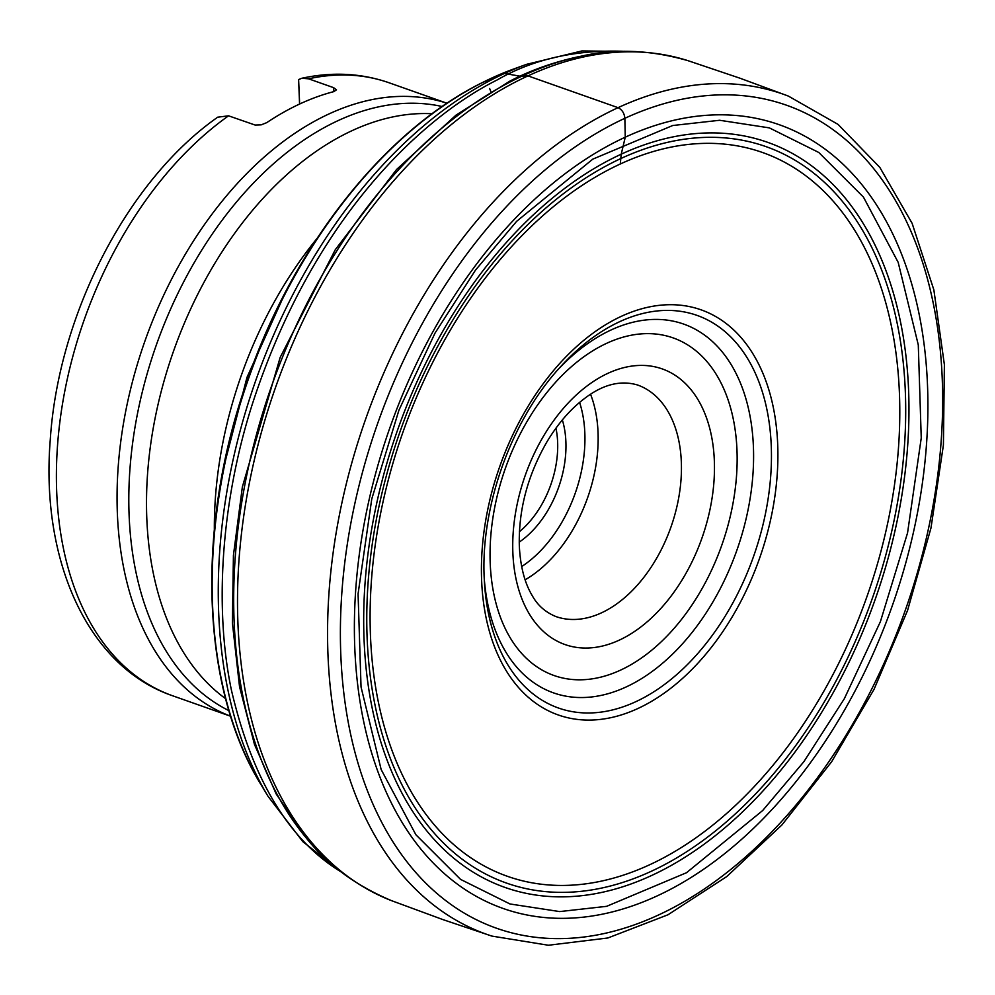 <?xml version="1.0" encoding="UTF-8"?>
<svg xmlns="http://www.w3.org/2000/svg" width="995" height="995" viewBox="0 0 995 995"><rect width="100%" height="100%" fill="white"/><g stroke="black" fill="none" stroke-linecap="round" stroke-linejoin="round"><path stroke-width="1.49" d="M299.57 104.052L298.612 79.575L301.833 78.257L308.587 78.816L333.623 87.659L336.497 89.799L333.885 91.602A325.042 208.502 109.4 0 0 266.747 122.646L261.2 124.848L255.118 125.047L228.551 115.818L217.706 117.186C127.323 180.481 58.245 314.893 50.247 440.064C40.509 560.098 87.659 666.725 172.608 695.766A325.042 208.502 109.4 0 1 56.74 492.823A325.042 208.502 109.4 0 1 228.551 115.818M298.612 79.575L299.644 104.015M562.349 419.927A85.931 55.123 -70.6 0 1 565.881 441.593A85.931 55.123 -70.6 0 1 519.216 542.126M519.402 531.703A80.085 51.379 109.4 0 0 557.623 441.954A80.085 51.379 109.4 0 0 555.956 428.161M489.639 88.53L491.244 92.585M620.283 164.001A383.722 246.138 -70.6 0 1 875.078 571.876A383.722 246.138 -70.6 0 1 422.912 810.154A383.722 246.138 -70.6 0 1 595.11 177.259A383.722 246.138 -70.6 0 1 620.283 164.001L621.228 154.175L625.258 137.186L624.86 118.305C624.325 113.169 622.062 109.624 618.044 107.671L527.972 75.881L520.099 76.192L504.477 73.456L491.754 78.058A428.833 275.068 -70.6 0 1 513.519 69.065L526.467 64.364A438.944 281.56 -70.6 0 0 504.477 73.456A438.944 281.56 -70.6 0 0 492.438 79.339A438.944 281.56 -70.6 0 0 268.078 796.373L302.816 841.633L345.203 875.015M301.97 78.232C332.305 71.652 361.322 73.157 388.995 82.747A325.042 208.502 109.4 0 0 308.587 78.816M230.641 716.213A325.042 208.502 -70.6 0 1 117.398 514.241A325.042 208.502 -70.6 0 1 220.679 202.955A325.042 208.502 -70.6 0 1 447.004 103.256L388.995 82.747M214.335 529.303A315.689 202.495 -70.6 0 1 316.982 238.514M432.116 113.741A315.689 202.495 109.4 0 0 173.453 351.372A315.689 202.495 109.4 0 0 225.641 698.714M481.642 580.856A214.796 137.783 -70.6 0 1 696.624 308.388A214.796 137.783 -70.6 0 1 710.853 647.994A214.796 137.783 -70.6 0 1 481.642 580.856M771.237 445.374A208.179 133.529 109.4 0 0 560.446 366.869C511.816 419.33 480.498 506.069 484.217 578.07L484.428 582.224A208.179 133.529 109.4 0 0 637.273 701.002A208.179 133.529 109.4 0 0 771.237 445.374M557.896 369.717A195.555 125.432 -70.6 0 1 753.389 446.183A195.555 125.432 -70.6 0 1 628.977 685.605A195.555 125.432 -70.6 0 1 484.242 578.443M484.217 578.045A208.179 133.529 109.4 0 0 484.428 582.224M490.236 563.779A179.013 114.835 109.4 0 0 681.264 619.736A179.013 114.835 109.4 0 0 669.411 336.696A179.013 114.835 109.4 0 0 490.236 563.779M512.885 553.307A146.153 93.754 -70.6 0 1 659.163 367.914A146.153 93.754 -70.6 0 1 668.851 598.99A146.153 93.754 -70.6 0 1 512.885 553.307M228.95 710.654A321.298 206.102 -70.6 0 1 129.151 516.281A321.298 206.102 -70.6 0 1 442.19 106.527M333.785 91.627L333.623 87.659M555.857 616.539A122.771 78.754 109.4 0 0 670.978 526.977A122.771 78.754 109.4 0 0 637.584 385.003C620.258 379.903 602.323 384.592 583.779 399.082C570.098 409.53 557.797 423.82 546.877 441.942C527.537 475.622 518.345 510.435 519.34 546.354C520.435 566.914 524.8 583.456 532.424 595.955C537.686 605.408 545.496 612.261 555.857 616.539M590.582 394.306A122.771 78.754 -70.6 0 1 598.032 432.24A122.771 78.754 -70.6 0 1 525.111 579.799M521.666 566.565A113.418 72.747 109.4 0 0 584.824 432.837A113.418 72.747 109.4 0 0 579.6 402.44M621.315 158.329A390.426 250.441 -70.6 0 1 880.625 573.108A390.426 250.441 -70.6 0 1 420.686 816.037A390.426 250.441 -70.6 0 1 595.221 172.123A390.426 250.441 -70.6 0 1 621.315 158.329M620.407 154.561A395.015 253.377 -70.6 0 1 621.228 154.175A395.015 253.377 -70.6 0 1 883.709 573.443A395.015 253.377 -70.6 0 1 418.572 820.079A395.015 253.377 -70.6 0 1 594.015 168.603A395.015 253.377 -70.6 0 1 620.407 154.561M592.809 159.138L672.695 125.519L719.646 120.271L769.359 127.882L818.773 152.471L863.461 197.122L898.174 262.332L918.285 344.904L921.246 437.987L907.552 532.922L880.388 621.676L844.32 698.739L803.873 761.685L762.655 810.552L686.513 872.714L606.627 906.333L559.688 911.582L509.975 903.97L460.548 879.381L415.873 834.73L381.147 769.521L361.036 686.96L358.076 593.866L371.769 498.93L398.933 410.189L435.014 333.114L475.461 270.167L516.666 221.3L592.809 159.138M593.169 154.474A415.487 266.511 -70.6 0 1 625.258 137.186A415.487 266.511 -70.6 0 1 901.831 576.565A415.487 266.511 -70.6 0 1 413.522 839.556A415.487 266.511 -70.6 0 1 593.169 154.474M592.709 135.507A436.32 279.881 -70.6 0 1 624.86 118.305A436.32 279.881 -70.6 0 1 915.064 580.446A436.32 279.881 -70.6 0 1 401.856 855.016A436.32 279.881 -70.6 0 1 592.709 135.507M586.764 124.3A445.474 285.752 -70.6 0 1 618.044 107.671A445.474 285.752 -70.6 0 1 788.376 96.092L838.088 124.412L879.841 167.421L912.104 223.29L933.857 289.868L944.392 364.717L943.409 445.088L930.972 528.034L907.552 610.482L874.033 689.361L831.646 761.735L781.958 824.917L726.76 876.57L668.031 914.753L607.846 937.986L548.357 945.25L491.878 936.084A445.474 285.752 -70.6 0 1 331.621 564.638A445.474 285.752 -70.6 0 1 586.764 124.3M517.848 80.782A445.474 285.752 -70.6 0 1 527.972 75.881A445.474 285.752 -70.6 0 1 687.968 60.658A445.474 285.752 -70.6 0 1 688.105 60.707C650.693 49.949 615.233 48.394 581.727 56.068A443.882 284.732 -70.6 0 0 580.931 56.23A443.882 284.732 -70.6 0 0 523.121 75.595A443.882 284.732 -70.6 0 0 513.121 80.433A443.882 284.732 -70.6 0 0 256.909 432.912A443.882 284.732 -70.6 0 0 305.365 836.894A443.882 284.732 -70.6 0 0 305.888 837.516C327.156 864.518 355.725 885.575 391.607 900.686A445.474 285.752 -70.6 0 1 391.47 900.637A445.474 285.752 -70.6 0 1 244.683 509.751A445.474 285.752 -70.6 0 1 517.848 80.782M305.365 836.894L276.187 793.998L254.459 744.384L239.534 686.712L232.395 622.87L233.427 555.347L242.37 486.891L280.18 357.392L335.278 249.708L396.532 169.548L455.984 115.146L509.502 81.329C530.037 70.545 552.797 62.399 577.784 56.877L580.931 56.23M341.111 871.906C289.048 840.277 252.506 779.769 231.474 690.381C213.079 603.007 222.917 494.565 253.041 401.968C315.975 210.268 428.422 114.189 496.978 80.048C535.745 57.66 581.577 48.257 634.462 51.852M513.519 69.065L481.592 82.958C383.622 131.676 293.065 247.071 247.32 380.326C195.617 525.994 200.604 687.135 260.964 784.582A428.833 275.068 -70.6 0 1 481.928 82.821A428.833 275.068 -70.6 0 1 491.754 78.058M230.653 716.251L172.608 695.766M223.091 469.578L246.996 377.329L286.299 290.515M687.968 60.658L739.932 78.195L788.376 96.092M391.47 900.637L442.937 919.604L491.878 936.084M635.88 51.553L581.926 50.944L526.467 64.364M260.964 784.582L268.078 796.373"/></g></svg>
